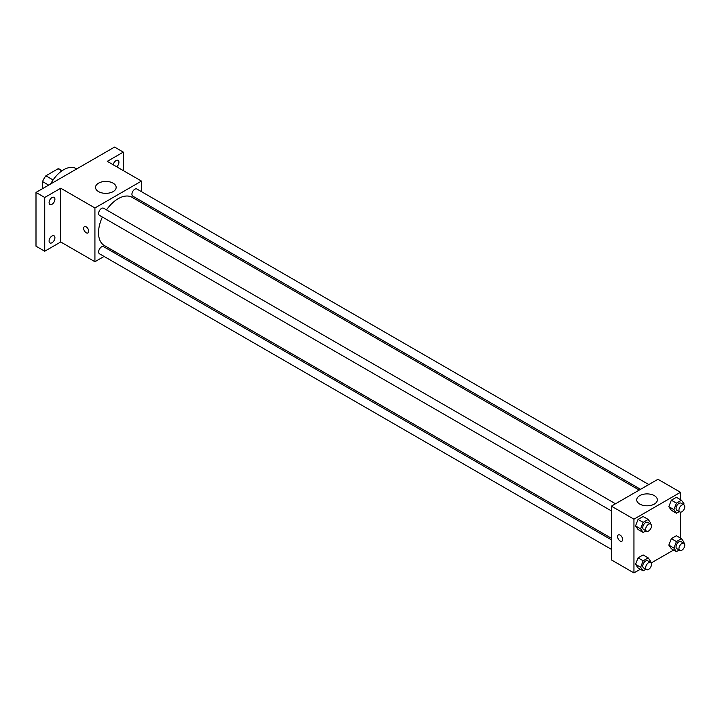 <?xml version="1.0" encoding="UTF-8"?>
<svg xmlns="http://www.w3.org/2000/svg" width="720" height="720" viewBox="0 0 720 720"><rect width="100%" height="100%" fill="white"/><g stroke="black" fill="none" stroke-linecap="round" stroke-linejoin="round"><path stroke-width="1.08" d="M53.073 179.964L45.882 175.806L58.131 168.732A15.93 9.198 120 0 1 59.967 169.389L62.181 170.667M42.543 188.649L42.543 181.575A15.93 9.198 120 0 1 45.882 175.806M48.672 185.112L42.543 181.575M61.857 170.883L58.131 168.732M76.689 168.939L75.987 168.525A24.687 14.256 120 0 0 50.634 183.978M104.076 256.437L94.923 261.729L60.732 241.983L44.73 251.226L36 246.186L36 192.429L114.561 147.069L123.291 152.109L123.291 170.586M113.661 250.911L112.302 251.685M52.002 242.73A4.113 2.376 -60 0 1 49.95 242.928A4.113 2.376 -60 0 1 49.311 239.634A4.113 2.376 -60 0 1 52.002 236.007A4.113 2.376 -60 0 1 54.063 235.8A4.113 2.376 -60 0 1 54.693 239.103A4.113 2.376 -60 0 1 52.002 242.73M52.002 204.291A4.113 2.376 -60 0 1 49.95 204.489A4.113 2.376 -60 0 1 49.311 201.195A4.113 2.376 -60 0 1 52.002 197.568A4.113 2.376 -60 0 1 54.063 197.361A4.113 2.376 -60 0 1 54.693 200.664A4.113 2.376 -60 0 1 52.002 204.291M60.732 241.983L60.732 188.226L44.73 197.469L36 192.429M44.73 251.226L44.73 197.469M94.923 261.729L94.923 207.972L60.732 188.226M94.923 207.972L141.48 181.089L107.289 161.352L123.291 152.109M98.532 191.601A10.323 5.958 180 0 1 95.517 187.389A10.323 5.958 180 0 1 105.831 181.431A10.323 5.958 180 0 1 116.154 187.389A10.323 5.958 180 0 1 109.782 192.897A10.323 5.958 180 0 1 98.532 191.601M113.202 164.763A4.113 2.376 -60 0 1 116.019 160.614A4.113 2.376 -60 0 1 118.071 160.407A4.113 2.376 -60 0 1 118.827 163.233A4.113 2.376 -60 0 1 116.739 166.806M102.384 217.026A27.819 16.056 120 0 0 98.532 232.767A27.819 16.056 120 0 0 104.292 245.502L611.397 538.272M639.216 490.095L132.111 197.316A27.819 16.056 120 0 0 106.497 209.898M141.48 181.089L141.48 191.655M141.48 201.159L141.48 202.725M648.801 484.56L136.899 189.018A4.113 2.376 120 0 0 133.731 190.116A4.113 2.376 120 0 0 131.931 194.256A4.113 2.376 120 0 0 132.786 196.146L640.566 489.312M611.397 539.838L103.617 246.672A4.113 2.376 120 0 0 100.44 247.77A4.113 2.376 120 0 0 98.649 251.919A4.113 2.376 120 0 0 99.495 253.8L611.397 549.342M611.397 510.903L99.495 215.361A4.113 2.376 -60 0 1 99.495 210.609A4.113 2.376 -60 0 1 103.617 208.233L615.51 503.775M88.74 231.273A3.6 2.079 60 0 1 87.993 232.929A3.6 2.079 60 0 1 84.393 230.85A3.6 2.079 60 0 1 84.393 226.692A3.6 2.079 60 0 1 87.165 227.655A3.6 2.079 60 0 1 88.74 231.273M87.993 232.92A3.6 2.079 60 0 1 84.393 230.841A3.6 2.079 60 0 1 84.393 226.683M640.332 569.241L633.951 572.931L611.397 559.908L611.397 506.151L657.954 479.277L680.499 492.291L680.499 499.662M673.614 550.026L651.15 562.995M671.346 510.282L668.826 506.691L671.346 500.202L676.386 497.286L671.346 500.202L668.826 506.691L671.346 510.282L676.44 513.216L673.92 509.634L676.44 503.136L681.48 500.229L684 503.811L683.658 504.684M638.064 567.936L635.544 564.345L638.064 557.856L643.104 554.94L638.064 557.856L635.544 564.345L638.064 567.936L643.149 570.87L640.629 567.288L643.149 560.79L648.189 557.883L650.709 561.465L650.376 562.338M680.499 512.154L680.499 538.101M633.951 572.931L633.951 519.174L680.499 492.291M671.346 548.712L668.826 545.13L671.346 538.632L676.386 535.725L671.346 538.632L668.826 545.13L671.346 548.712L676.44 551.655L673.92 548.073L676.44 541.575L681.48 538.668L684 542.25L683.658 543.123M638.064 529.497L635.544 525.915L638.064 519.417L643.104 516.51L638.064 519.417L635.544 525.915L638.064 529.497L643.149 532.44L640.629 528.849L643.149 522.36L648.189 519.444L650.709 523.035L650.376 523.908M633.951 519.174L611.397 506.151M639.747 504.063A10.323 5.958 180 0 1 636.723 499.851A10.323 5.958 180 0 1 647.037 493.893A10.323 5.958 180 0 1 657.36 499.851A10.323 5.958 180 0 1 650.988 505.359A10.323 5.958 180 0 1 639.747 504.063M622.674 539.541A3.6 2.079 60 0 1 621.927 541.188A3.6 2.079 60 0 1 618.327 539.109A3.6 2.079 60 0 1 618.327 534.951A3.6 2.079 60 0 1 621.099 535.914A3.6 2.079 60 0 1 622.674 539.541M621.927 541.188A3.6 2.079 60 0 1 618.327 539.109A3.6 2.079 60 0 1 618.327 534.951M645.921 530.838L643.149 532.44M650.637 524.061L647.73 522.378A4.113 2.376 120 0 0 644.562 523.476A4.113 2.376 120 0 0 642.762 527.625A4.113 2.376 120 0 0 643.617 529.506L646.524 531.189A4.113 2.376 120 0 0 650.637 528.813A4.113 2.376 120 0 0 650.637 524.061A4.113 2.376 120 0 0 647.469 525.159A4.113 2.376 120 0 0 645.669 529.299A4.113 2.376 120 0 0 646.524 531.189M640.629 528.849L635.544 525.915M643.149 522.36L638.064 519.417M648.189 519.444L643.104 516.51M679.212 511.623L676.44 513.216M683.928 504.837L681.021 503.163A4.113 2.376 120 0 0 677.844 504.261A4.113 2.376 120 0 0 676.053 508.401A4.113 2.376 120 0 0 676.899 510.291L679.815 511.965A4.113 2.376 120 0 0 683.928 509.589A4.113 2.376 120 0 0 683.928 504.837A4.113 2.376 120 0 0 680.76 505.944A4.113 2.376 120 0 0 678.96 510.084A4.113 2.376 120 0 0 679.815 511.965M673.92 509.634L668.826 506.691M676.44 503.136L671.346 500.202M681.48 500.229L676.386 497.286M645.921 569.277L643.149 570.87M650.637 562.491L647.73 560.817A4.113 2.376 120 0 0 644.562 561.915A4.113 2.376 120 0 0 642.762 566.055A4.113 2.376 120 0 0 643.617 567.945L646.524 569.619A4.113 2.376 120 0 0 650.637 567.243A4.113 2.376 120 0 0 650.637 562.491A4.113 2.376 120 0 0 647.469 563.598A4.113 2.376 120 0 0 645.669 567.738A4.113 2.376 120 0 0 646.524 569.619M640.629 567.288L635.544 564.345M643.149 560.79L638.064 557.856M648.189 557.883L643.104 554.94M679.212 550.053L676.44 551.655M683.928 543.276L681.021 541.593A4.113 2.376 120 0 0 677.844 542.7A4.113 2.376 120 0 0 676.053 546.84A4.113 2.376 120 0 0 676.899 548.721L679.815 550.404A4.113 2.376 120 0 0 683.928 548.028A4.113 2.376 120 0 0 683.928 543.276A4.113 2.376 120 0 0 680.76 544.383A4.113 2.376 120 0 0 678.96 548.523A4.113 2.376 120 0 0 679.815 550.404M673.92 548.073L668.826 545.13M676.44 541.575L671.346 538.632M681.48 538.668L676.386 535.725"/></g></svg>
